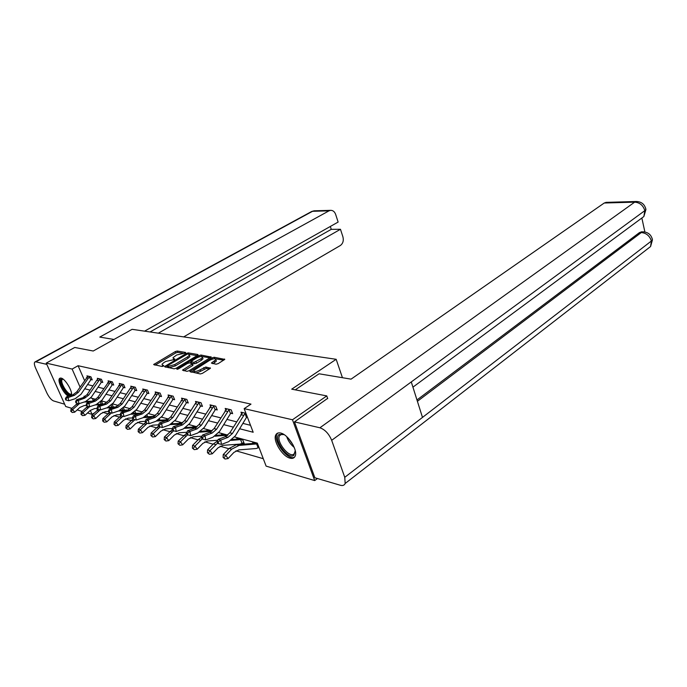 <?xml version="1.0" encoding="UTF-8"?>
<svg xmlns="http://www.w3.org/2000/svg" width="687" height="687" viewBox="0 0 687 687"><rect width="100%" height="100%" fill="white"/><g stroke="black" fill="none" stroke-linecap="round" stroke-linejoin="round"><path stroke-width="1.03" d="M185.353 353.024L185.602 352.44L177.237 351.031L175.305 351.581L153.63 364.557L162.046 366.463L163.429 366.068L163.721 365.467L162.647 365.261L161.995 364.256L163.953 362.521L165.73 361.465L174.472 359.499L174.747 358.906L173.656 358.708L172.987 357.721L176.636 354.999L185.353 353.024M289.991 458.152C282.237 456.417 272.456 440.195 275.891 434.751C276.809 433.093 278.398 432.527 280.665 433.05C288.282 434.467 298.356 450.818 295.041 456.374C294.096 458.195 292.413 458.787 289.991 458.152M68.399 396.236C63.47 393.711 56.978 380.658 59.58 378.451L61.152 378.108C65.162 378.752 72.607 391.023 71.56 395.257M216.07 364.213L218.165 363.629L224.769 359.387L214.172 357.266L212.128 357.841L189.895 371.59L200.303 373.943L202.407 373.359L210.454 368.215L205.791 367.021L200.029 369.855C196.121 371.736 194.052 371.933 193.837 370.439L209.681 360.28C213.563 358.425 215.615 358.236 215.847 359.705L211.39 363.062L216.07 364.213M71.86 408.336L65.703 406.506L46.235 363.105L74.746 347.467L93.217 351.014L132.119 329.322L336.166 359.301L291.709 389.168L326.772 395.91L292.482 419.766L314.698 480.574L266.118 466.121L257.333 443.124L234.611 436.966M46.235 363.105L72.126 369.065L80.035 387.039M239.626 428.748L253.177 432.252L244.16 408.645L250.987 404.119L78.086 365.716L72.126 369.065M244.16 408.645L292.482 419.766M197.53 355.359L197.873 354.518L188.264 352.895L186.297 353.453L164.451 366.652L174.103 368.825L176.121 368.249L197.53 355.359M200.982 355.042L211.192 357.077L189.019 370.757L186.958 371.332L182.51 370.156L192.506 363.741L189.492 362.882L187.474 363.457L178.337 368.971L176.765 369.134L198.981 355.608L200.982 355.042L201.514 356.407L210.145 357.875M342.444 377.704L336.166 359.301M78.086 365.716L84.518 380.435M87.558 384.557L92.934 385.905M98.018 387.176L103.668 388.584M108.847 389.881L114.798 391.367M120.07 392.689L126.331 394.252M131.706 395.592L138.293 397.241M143.772 398.615L150.711 400.349M156.301 401.749L163.618 403.578M169.328 405.004L177.04 406.927M182.862 408.387L191.003 410.422M196.954 411.908L205.542 414.055M211.622 415.575L220.699 417.842M226.908 419.396L236.508 421.801M242.863 423.39L250.523 425.305M91.981 379.301L91.139 379.662L92.247 379.902L90.89 376.785L86.94 375.849L87.301 376.674M101.667 382.17L102.784 382.436L101.418 379.267L97.322 378.297L97.7 379.164M112.539 384.78L113.699 385.063L112.316 381.835L108.082 380.838L108.469 381.732M124.716 387.099L123.772 387.502L125 387.777L123.608 384.497L119.22 383.458L119.624 384.402M136.43 389.89L135.451 390.31L136.722 390.594L135.322 387.253L130.77 386.18L131.183 387.167M147.602 393.213L148.881 393.522L147.473 390.122L142.75 389.005L143.179 390.044M161.196 395.789L160.14 396.244L161.514 396.554L160.088 393.093L155.176 391.933L155.631 393.024M173.244 399.37L174.627 399.705L173.193 396.184L168.092 394.982L168.564 396.124M186.821 402.642L188.272 402.986L186.83 399.396L181.523 398.151L182.012 399.353M200.956 406.034L202.459 406.395L201.008 402.737L195.486 401.44L195.993 402.711M215.675 409.572L217.247 409.95L215.778 406.223L210.024 404.866L210.557 406.215M231.012 413.265L232.644 413.651L231.175 409.856L225.181 408.439L225.731 409.864M241.558 413.668L240.982 412.166L245.955 413.334M102.801 412.32L107.945 413.806M113.939 415.541L119.392 417.112M125.498 418.872L131.269 420.547M137.486 422.342L143.6 424.111M149.938 425.94L156.421 427.812M162.871 429.676L169.741 431.659M176.327 433.566L183.609 435.67M190.325 437.61L198.054 439.843M204.906 441.827L213.107 444.197M220.106 446.215L228.823 448.731M235.959 450.801L263.276 458.693M92.384 398.426L93.372 400.684M96.773 408.464L97.485 410.087M102.749 404.085L101.65 401.569L101.023 401.397M113.398 407.073L112.161 404.42M124.424 410.173L123.437 407.863M135.837 413.385L135.047 411.504M147.49 416.262L146.846 416.751M147.679 416.717L147.078 415.283M159.727 419.62L158.723 420.058L159.341 420.204M154.163 416.382L153.905 415.781L154.781 416.013M159.959 420.169L159.556 419.216M166.692 419.826L166.426 419.182L168.109 419.637M172.703 423.767L172.506 423.295M179.693 423.381L179.419 422.72L181.969 423.407M193.21 427.082L192.927 426.387L196.413 427.34L193.803 427.048L195.941 427.632M207.259 430.929L206.967 430.208L211.467 431.436M221.884 434.94L221.583 434.184L227.174 435.704M242.631 443.227L244.271 443.682L242.829 439.963L236.809 438.323L237.109 439.113M252.988 443.467L252.67 442.643L257.659 444M317.428 478.521L314.698 480.574M326.772 395.91L327.733 398.649M94.463 412.904L92.049 414.347L87.498 412.99M82.096 411.384L77.167 409.916M85.3 396.511L84.054 396.167L84.449 397.077M90.306 410.379L92.049 414.347M227.886 435.146L218.741 432.673M212.171 430.886L203.541 428.551M197.109 426.807L188.959 424.6M182.656 422.891L174.962 420.805M168.787 419.13L161.514 417.164M155.46 415.523L148.581 413.651M142.647 412.045L136.129 410.285M130.315 408.705L124.149 407.039M118.439 405.485L112.599 403.904M106.992 402.384L101.461 400.89M95.957 399.396L90.71 397.971M84.724 388.756L90.083 390.139M95.15 391.444L100.791 392.895M105.953 394.235L111.878 395.764M117.142 397.12L123.377 398.735M128.744 400.117L135.313 401.818M140.775 403.226L147.696 405.012M153.278 406.455L160.569 408.336M166.263 409.804L173.957 411.796M179.771 413.291L187.886 415.395M193.82 416.923L202.39 419.139M208.453 420.702L217.513 423.037M223.713 424.643L233.288 427.116M173.356 358.623L173.648 359.833M162.372 365.183L162.664 366.394M182.802 353.212L177.761 352.354L175.829 352.895L155.168 365.115M167.285 366.463L165.988 367.236M197.057 355.643L188.77 354.226M187.517 354.011L167.061 365.913L168.358 366.369L174.747 364.565L187.534 356.897L189.397 355.239L188.685 354.217L187.517 354.011M167.147 366.128L167.757 367.502L167.207 366.145M189.56 355.651L189.93 356.587L188.066 358.253L175.288 365.922L168.908 367.725L167.757 367.502M184.047 370.765L192.463 365.656L192.927 364.797M189.672 362.916L191.132 362.032M200.939 358.803L202.476 357.412C202.244 356.021 200.243 356.227 196.465 358.021L190.934 361.534L193.949 362.384L200.939 358.803L201.48 360.177L203.008 358.786L202.691 357.953M191.055 361.851L191.707 363.251L191.166 361.877M201.48 360.177L196.525 363.183L194.498 363.758L191.707 363.251M201.514 356.407L200.484 356.536M216.044 360.211L216.379 361.096L212.953 363.663M194.198 371.341L194.395 371.847C194.61 373.342 196.671 373.153 200.587 371.272L200.029 369.855M209.449 369.005L206.34 368.43L200.587 371.272M193.743 370.8L191.441 372.208M215.091 358.717L213.691 358.777M223.73 360.194L215.254 358.751M86.382 405.485L84.209 405.562L79.855 407.443L74.703 412.183L72.238 412.509L70.778 411.264L72.238 412.509M70.778 411.264L71.062 409.066L77.545 403.295M71.062 409.066L72.676 409.546L79.589 403.492M84.226 402.015L89.877 401.809M86.004 401.431L91.689 401.225M101.281 404.136L100.379 402.058M71.422 411.461L72.676 409.546L74.703 412.183M88.005 376.098L76.746 391.899L72.848 394.853L66.45 396.846L68.065 397.292L68.752 400.744L75.149 398.735L80.989 394.286L90.736 379.894L89.37 376.742L78.37 392.337L74.471 395.291L65.428 398.546L65.703 399.928L66.347 400.109L66.072 398.726M89.37 376.742L89.817 376.528M66.347 400.109L68.752 400.744M66.45 396.846L65.428 398.546M71.594 393.883L71.379 394.407C69.31 398.606 58.644 383.063 61.083 379.413L62.706 378.863M62.981 379.052L62.045 379.636C59.846 382.874 69.172 396.854 71.439 393.711L71.56 393.548M60.499 378.039L60.327 378.305C58.283 381.251 65.05 393.934 69.662 395.841M295.247 450.603L293.856 455.326C288.008 460.29 272.765 438.761 279.051 434.467L284.075 434.605M283.422 434.321L280.287 434.759L279.532 435.687C275.925 441.415 289.15 458.298 293.984 454.064L295.298 451.325M277.797 433.068L277.05 434.055C272.696 440.891 288.154 461.303 294.577 457.113M113.939 339.455L99.77 337.085L329.004 210.84L312.525 211.304L35.827 361.834L46.802 364.385M183.687 336.896L340.314 245.534C342.968 243.559 343.835 240.656 342.916 236.826L340.469 229.286L158.353 333.178M35.827 361.834L34.771 362.066C34.015 363.062 34.307 365.098 35.63 368.155L46.871 392.955C48.992 397.223 51.199 399.877 53.5 400.916L64.664 404.205M144.588 331.151L338.133 222.064L335.66 214.438C334.629 211.665 332.937 210.299 330.593 210.342L329.004 210.84M150.075 331.958L331.263 229.346L330.318 226.461M331.263 229.346L340.469 229.286M295.238 389.847L319.06 373.788L351.066 379.147L604.234 203.017L606.363 202.356M344.754 477.319L422.488 417.413L411.281 381.938L331.675 440.315L344.754 477.319L345.175 483.468C344.367 485.314 342.761 485.915 340.366 485.262L314.861 477.766L294.465 421.878L327.639 398.383M331.675 440.315C328.893 433.729 324.96 429.547 319.902 427.778L294.465 421.878M644.887 231.983L641.933 218.38M416.975 399.963L639.503 232.567L641.795 231.837M640.464 219.041L643.856 216.534L644.827 210.643L645.917 209.561L645.591 208.015M647.317 249.063L650.58 246.53L651.379 241.017L652.444 239.883L652.083 238.243M113.321 406.893L112.857 407.09M97.296 408.439L94.626 408.55L90.22 410.465L85.016 415.3L82.509 415.635L81.014 414.364L82.509 415.635M81.014 414.364L81.298 412.123L87.842 406.24M81.298 412.123L82.972 412.629L89.568 406.704M95.21 404.909L101.401 404.669M96.97 404.308L103.282 404.059M111.895 407.133L111.157 405.424M81.684 414.57L82.972 412.629L85.016 415.3M124.313 409.907L123.634 410.208M108.623 411.496L105.403 411.642L100.955 413.6L95.691 418.529L93.149 418.881L91.629 417.584L93.149 418.881M91.629 417.584L91.895 415.3L98.507 409.297M91.895 415.3L93.63 415.815L100.285 409.77M106.597 407.915L113.381 407.631M108.323 407.279L115.33 406.996M122.87 410.233L122.312 408.92M92.316 417.79L93.63 415.815L95.691 418.529M99.847 379.215L98.404 378.571L96.755 380.229L87.043 394.647L83.11 397.661L76.643 399.697L78.309 400.169L79.005 403.681L85.471 401.62L91.371 397.077L101.229 382.427L99.847 379.215L88.726 395.102L84.784 398.117L75.622 401.44L75.896 402.84L76.566 403.029L76.291 401.629M102.518 381.809L101.229 382.427M76.566 403.029L79.005 403.681M76.643 399.697L75.622 401.44M109.216 381.105L97.717 397.498L93.733 400.573L87.206 402.659L88.932 403.149L89.628 406.713L96.163 404.609L102.123 399.98L112.093 385.046L110.701 381.783L99.46 397.962L95.476 401.045L86.184 404.437L86.459 405.862L87.155 406.06L86.871 404.634M110.701 381.783L111.165 381.56M113.415 384.411L112.093 385.046M87.155 406.06L89.628 406.713M87.206 402.659L86.184 404.437M135.691 413.033L134.781 413.428M120.371 414.665L116.575 414.845L112.075 416.846L106.76 421.878L104.166 422.23L102.621 420.916L104.166 422.23M102.621 420.916L102.878 418.581L109.551 412.466M102.878 418.581L104.673 419.122L111.397 412.956M118.422 411.015L125.833 410.697M120.088 410.354L127.851 410.019M134.248 413.454L133.862 412.535M103.333 421.131L104.673 419.122L106.76 421.878M132.574 417.945L128.151 418.16L123.608 420.212L118.233 425.356L115.605 425.717L114.016 424.368L115.605 425.717M114.016 424.368L114.265 421.99L121.015 415.747M114.265 421.99L116.129 422.548L122.921 416.262M130.71 414.235L138.791 413.857M132.29 413.548L140.809 413.153M146.039 416.794L145.824 416.288M114.763 424.592L116.129 422.548L118.233 425.356M145.258 421.337L140.174 421.603L135.579 423.707L130.144 428.954L127.473 429.332L125.85 427.949L127.473 429.332M125.85 427.949L126.09 425.528L132.909 419.147M126.09 425.528L128.022 426.103L134.884 419.688M143.454 417.559L152.282 417.129M144.948 416.846L154.137 416.399M158.723 420.058L158.225 420.264M126.623 428.19L128.022 426.103L130.144 428.954M120.405 383.741L108.769 400.452L104.75 403.587L98.147 405.725L99.941 406.232L100.637 409.864L107.241 407.7L113.269 402.977L123.351 387.751L121.942 384.437L110.581 400.933L106.554 404.085L99.941 406.232L97.846 407.743L97.125 407.546L97.408 408.997L98.121 409.203L97.846 407.743M121.942 384.437L122.415 384.213M98.121 409.203L100.637 409.864M98.147 405.725L97.125 407.546M133.604 387.193L131.973 386.489L130.281 388.241L120.234 403.518L116.172 406.713L109.499 408.911L111.354 409.435L112.058 413.136L118.739 410.912L124.828 406.086L135.021 390.568L133.604 387.193L122.114 404.016L118.044 407.228L111.354 409.435L109.224 410.972L108.477 410.766L108.761 412.243L109.508 412.458L109.224 410.972M135.451 390.31L135.021 390.568M109.508 412.458L112.058 413.136M109.499 408.911L108.477 410.766M145.704 390.044L144.004 389.323L142.286 391.109L132.136 406.695L128.022 409.967L121.281 412.217L123.213 412.758L123.918 416.52L130.667 414.244L136.825 409.315L147.13 393.488L145.704 390.044L134.077 407.211L129.963 410.491L123.213 412.758L121.041 414.33L120.268 414.106L120.551 415.618L121.324 415.833L121.041 414.33M148.581 392.784L147.13 393.488M121.324 415.833L123.918 416.52M121.281 412.217L120.268 414.106M168.083 419.654L167.645 419.92M158.517 424.858L152.643 425.184L148.014 427.34L142.518 432.698L139.796 433.076L138.139 431.676L139.796 433.076M138.139 431.676L138.362 429.195L145.481 422.531M138.362 429.195L140.371 429.796L147.301 423.252M156.662 421.019L166.34 420.513M158.096 420.272L167.199 419.8M138.937 431.917L140.371 429.796L142.518 432.698M156.499 392.251L144.485 409.993L140.328 413.334L133.518 415.644L135.519 416.21L136.232 420.049L143.051 417.705L149.277 412.672L159.702 396.511L158.259 393.016L146.511 410.534L142.346 413.883L135.519 416.21L133.312 417.808L132.505 417.584L132.797 419.122L133.596 419.345L133.312 417.808M158.259 393.016L156.481 392.268M160.14 396.244L159.702 396.511M133.596 419.345L136.232 420.049M133.518 415.644L132.505 417.584M180.801 423.089L180.243 423.355L181.505 423.699M172.428 428.499L165.61 428.894L160.93 431.11L155.374 436.589L152.608 436.984L150.908 435.549L152.608 436.984M150.908 435.549L151.123 433.016L158.654 425.966M151.123 433.016L153.21 433.634L160.208 426.945M170.393 424.6L180.896 424.016M171.767 423.819L180.243 423.355M151.741 435.798L153.21 433.634L155.374 436.589M169.466 395.308L157.323 413.419L153.124 416.837L146.237 419.216L148.323 419.8L149.036 423.707L155.923 421.303L162.218 416.15L172.755 399.662L171.303 396.098L159.427 413.978L155.219 417.413L148.323 419.8L146.065 421.432L145.232 421.2L145.524 422.763L146.357 422.994L146.065 421.432M171.303 396.098L171.81 395.858M174.3 398.907L172.755 399.662M146.357 422.994L149.036 423.707M146.237 419.216L145.232 421.2M186.924 432.278L179.092 432.758L174.361 435.026L168.744 440.633L165.936 441.037L164.193 439.568L165.936 441.037M164.193 439.568L164.391 436.984L172.377 429.538M164.391 436.984L166.563 437.636L173.622 430.792M184.657 428.327L195.889 427.666M185.988 427.503L193.803 427.048M165.06 439.835L166.563 437.636L168.744 440.633M182.948 398.486L170.668 416.983L166.426 420.478L159.47 422.926L161.634 423.527L162.355 427.52L169.32 425.047L175.674 419.774L186.332 402.934L184.872 399.302L172.858 417.567L168.607 421.079L161.634 423.527L159.341 425.201L158.474 424.952L158.757 426.55L159.624 426.799L159.341 425.201M184.872 399.302L185.387 399.061M187.937 402.153L186.332 402.934M159.624 426.799L162.355 427.52M159.47 422.926L158.474 424.952M200.802 431.333L208.444 430.637L211.012 431.307L199.505 432.192M202.03 436.202L193.116 436.786L188.332 439.113L182.656 444.85L179.805 445.262L178.019 443.759L179.805 445.262M178.019 443.759L178.199 441.114L186.675 433.265M178.199 441.114L180.466 441.793L187.594 434.794M210.651 431.934L210.471 431.479M178.921 444.034L180.466 441.793L182.656 444.85M198.99 402.634L196.954 401.809L195.177 403.758L184.563 420.693L180.269 424.274L173.244 426.782L175.503 427.417L176.224 431.488L183.257 428.946L189.681 423.544L200.458 406.335L198.99 402.634L186.838 421.303L182.544 424.901L175.503 427.417L173.158 429.126L172.257 428.868L172.549 430.491L173.45 430.749L173.158 429.126M202.115 405.528L200.458 406.335M173.45 430.749L176.224 431.488M173.244 426.782L172.257 428.868M214.979 436.211L225.791 435.326M223.138 434.605L222.571 434.897L224.984 435.549M217.805 440.273L207.723 440.968L202.897 443.364L197.16 449.238L194.249 449.659L192.42 448.13L194.249 449.659M192.42 448.13L192.583 445.416L198.328 439.56L201.626 437.121M192.583 445.416L194.945 446.121L202.158 438.959M216.242 435.309L222.571 434.897M225.654 436.554L225.242 435.506M193.365 448.413L194.945 446.121L197.16 449.238M211.579 405.227L199.032 424.557L194.696 428.224L187.594 430.809L189.947 431.47L190.677 435.618L197.779 432.999L204.271 427.477L215.168 409.881L213.691 406.111L201.403 425.193L197.066 428.877L189.947 431.47L187.56 433.205L186.615 432.939L186.907 434.596L187.852 434.871L187.56 433.205M213.691 406.111L214.215 405.854M216.886 409.031L215.168 409.881M187.852 434.871L190.677 435.618M187.594 430.809L186.615 432.939M243.876 442.66L240.132 444.068L222.949 445.339L218.071 447.795L212.274 453.815L209.32 454.244L207.44 452.681L209.32 454.244M231.107 440.393L241.189 439.517M238.423 438.761L237.857 439.062L240.364 439.74M207.44 452.681L207.577 449.899L213.391 443.905L217.47 441.045M207.577 449.899L210.042 450.638L217.487 443.184M232.343 439.448L237.857 439.062M242.082 443.45L240.63 439.697M208.419 452.973L210.042 450.638L212.274 453.815M226.796 408.817L214.112 428.585L209.733 432.346L202.562 435L205.018 435.695L205.748 439.929L212.918 437.233L219.479 431.565L230.497 413.574L229.003 409.727L216.585 429.246L212.206 433.025L205.018 435.695L202.579 437.473L201.592 437.19L201.884 438.881L202.871 439.165L202.579 437.473M229.003 409.727L229.544 409.469M232.275 412.698L230.497 413.574M202.871 439.165L205.748 439.929M202.562 435L201.592 437.19M259.008 447.52L256.165 448.534L238.836 449.891L233.915 452.415L228.058 458.581L225.035 459.028L223.112 457.43L225.035 459.028M223.112 457.43L223.232 454.588L225.8 455.352L231.682 449.186L239.076 445.416L257.247 443.888M257.213 443.896L254.345 443.124L253.795 443.407L256.406 444.12M223.232 454.588L229.097 448.439L236.483 444.687L253.795 443.407M258.14 447.898L256.672 444.068M224.134 457.74L225.8 455.352L228.058 458.581M242.666 412.561L229.844 432.793L225.422 436.64L218.183 439.379L220.75 440.101L221.48 444.429L228.719 441.647L235.349 435.841L246.487 417.421L244.984 413.505L232.438 433.48L227.998 437.344L220.75 440.101L218.251 441.921L217.229 441.629L217.521 443.355L218.543 443.647L218.251 441.921M244.984 413.505L245.534 413.239M247.337 416.957L246.487 417.421M218.543 443.647L221.48 444.429M218.183 439.379L217.229 441.629M174.06 359.705L173.656 358.708M163.051 366.265L162.647 365.261M154.661 365.02L154.249 364.007M175.829 352.895L175.305 351.581M177.761 352.354L177.237 351.031M165.49 367.133L165.069 366.102M186.589 354.191L186.297 353.453M188.788 354.234L188.264 352.895M198.036 354.947L197.873 354.518M168.908 367.725L168.358 366.369M175.288 365.922L174.747 364.565M188.066 358.253L187.534 356.897M211.124 357.18L210.943 356.725M183.532 370.662L183.111 369.606M192.463 365.656L191.913 364.273M177.426 369.34L177.186 368.747M199.436 356.768L198.981 355.608M194.498 363.758L193.949 362.384M196.525 363.183L195.984 361.809M212.36 363.552L211.965 362.538M214.868 362.487L214.327 361.087M204.262 369.005L203.713 367.605M206.34 368.43L205.791 367.021M210.394 368.309L210.205 367.837M190.926 372.114L190.505 371.04M212.584 359.026L212.128 357.841M214.705 358.657L214.172 357.266M224.692 359.499L224.512 359.009M76.223 404.342L77.846 404.806M89.791 376.545L87.988 376.115M78.37 392.337L76.746 391.899M74.471 395.291L72.848 394.853M87.996 378.133L86.347 377.738M294.242 447.443C290.687 444.566 288.162 440.96 286.685 436.614M288.36 438.272L293.263 445.288M314.577 210.806L311.074 211.811L35.226 361.817M319.902 427.778L634.659 202.15L604.234 203.017M417.404 401.302L641.297 232.558L639.503 232.567M345.175 483.468L650.58 246.53L652.444 239.892C651.37 234.834 648.236 232.154 643.049 231.837L641.297 232.558C646.364 233.056 649.722 235.881 651.379 241.017L422.488 417.413M411.281 381.938L644.827 210.643C643.178 205.37 639.786 202.536 634.659 202.15L636.883 201.489M641.254 231.837L643.693 231.845M86.51 407.305L88.185 407.795M97.159 410.379L98.902 410.886M88.726 395.102L87.043 394.647M84.784 398.117L83.11 397.661M98.464 380.632L96.755 380.229M111.131 381.577L109.199 381.122M99.46 397.962L97.717 397.498M95.476 401.045L93.733 400.573M109.302 383.226L107.533 382.805M108.203 413.565L110.006 414.089M119.65 416.872L121.522 417.404M131.535 420.298L133.476 420.856M122.389 384.231L120.38 383.758M110.581 400.933L108.769 400.452M106.554 404.085L104.75 403.587M120.526 385.914L118.705 385.476M122.114 404.016L120.234 403.518M118.044 407.228L116.172 406.713M132.17 388.696L130.281 388.241M134.077 407.211L132.136 406.695M129.963 410.491L128.022 409.967M144.253 391.581L142.286 391.109M143.866 423.853L145.884 424.437M146.511 410.534L144.485 409.993M142.346 413.883L140.328 413.334M156.799 394.578L154.755 394.098M180.784 423.115L181.943 423.424M156.679 427.554L158.783 428.156M171.776 395.875L169.449 395.326M159.427 413.978L157.323 413.419M155.219 417.413L153.124 416.837M169.826 397.696L167.705 397.189M170.015 431.393L172.197 432.029M185.353 399.07L182.931 398.503M172.858 417.567L170.668 416.983M168.607 421.079L166.426 420.478M183.377 400.942L181.17 400.409M183.884 435.395L186.16 436.056M207.895 430.895L210.213 431.522M186.838 421.303L184.563 420.693M182.544 424.901L180.269 424.274M197.478 404.308L195.177 403.758M223.12 434.631L225.757 435.343M198.328 439.56L200.698 440.247M214.181 405.871L211.553 405.253M201.403 425.193L199.032 424.557M197.066 428.877L194.696 428.224M212.163 407.82L209.767 407.245M238.406 438.787L241.154 439.534M213.391 443.905L215.864 444.618M229.51 409.486L226.77 408.834M216.585 429.246L214.112 428.585M212.206 433.025L209.733 432.346M227.466 411.479L224.967 410.886M229.097 448.439L231.682 449.186M236.483 444.687L239.076 445.416M245.499 413.256L242.64 412.578M232.438 433.48L229.844 432.793M227.998 437.344L225.422 436.64M243.43 415.3L240.828 414.673M275.891 434.751L277.153 433.866M59.58 378.451L60.267 378.065M189.93 356.587L189.397 355.239M193.056 365.115L192.506 363.741M203.008 358.786L202.476 357.412M216.379 361.096L215.847 359.705M62.775 379.078L62.216 379.396M281.687 434.175L279.532 435.687M311.649 211.476L314.105 210.815L330.593 210.342M412.93 387.159L643.856 216.534L645.909 209.569C644.818 204.391 641.606 201.703 636.291 201.489L605.874 202.373"/></g></svg>
